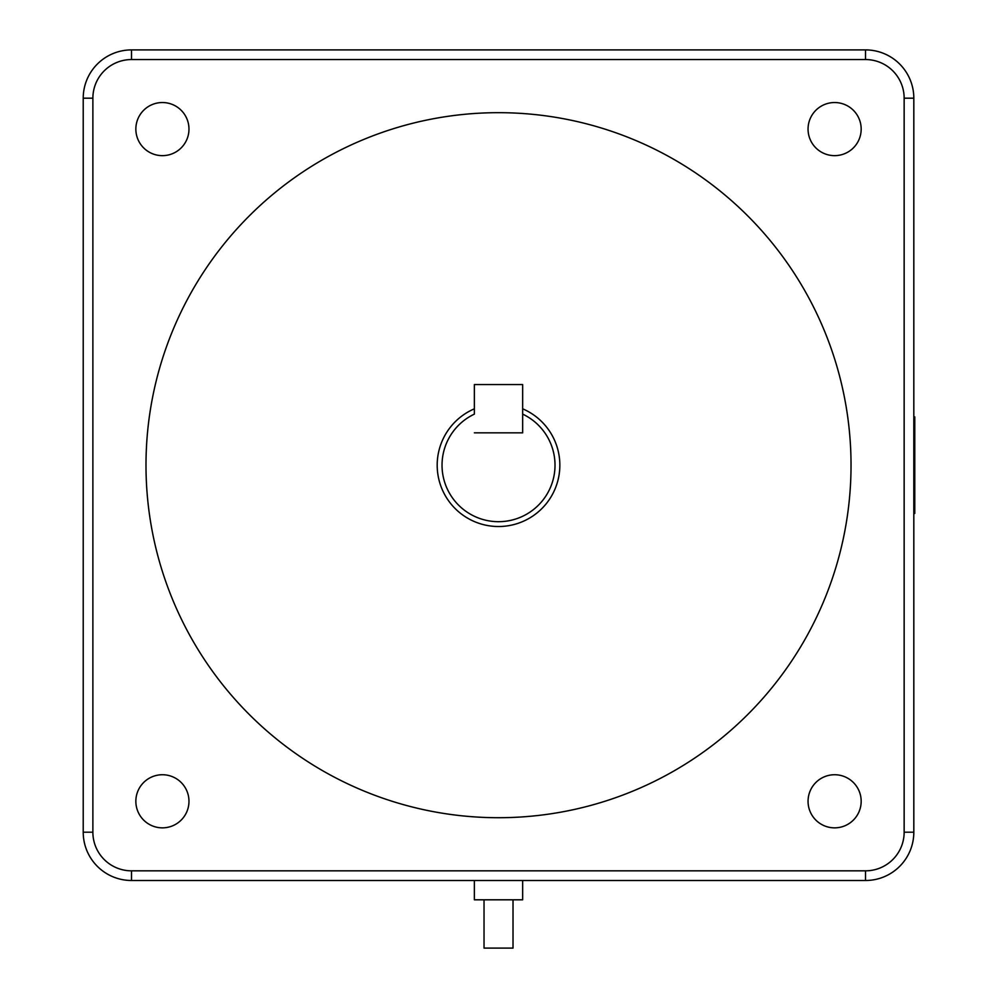 <?xml version="1.0" encoding="UTF-8"?>
<svg xmlns="http://www.w3.org/2000/svg" width="998" height="998" viewBox="0 0 998 998"><rect width="100%" height="100%" fill="white"/><g stroke="black" fill="none" stroke-linecap="round" stroke-linejoin="round"><path stroke-width="1.5" d="M513.009 899.809L513.009 948.1L484.03 948.1L484.03 899.809M522.665 880.498L522.665 899.809L474.374 899.809L474.374 880.498M555.013 465.193A56.499 56.499 0 0 0 522.665 414.12L522.665 432.845L474.374 432.845L522.665 432.845L522.665 384.554L474.374 384.554L474.374 414.12A56.499 56.499 0 0 0 498.513 521.692A56.499 56.499 0 0 0 555.013 465.193M522.665 408.818A61.327 61.327 0 0 1 498.513 526.52A61.327 61.327 0 0 1 474.374 408.818M851.032 465.193A352.519 352.519 0 0 0 498.513 112.674A352.519 352.519 0 0 0 145.995 465.193A352.519 352.519 0 0 0 498.513 817.711A352.519 352.519 0 0 0 851.032 465.193M135.853 801.294A26.559 26.559 0 0 0 162.412 827.853A26.559 26.559 0 0 0 188.971 801.294A26.559 26.559 0 0 0 162.412 774.735A26.559 26.559 0 0 0 135.853 801.294M808.056 801.294A26.559 26.559 0 0 0 834.615 827.853A26.559 26.559 0 0 0 861.174 801.294A26.559 26.559 0 0 0 834.615 774.735A26.559 26.559 0 0 0 808.056 801.294M808.056 129.091A26.559 26.559 0 0 0 834.615 155.651A26.559 26.559 0 0 0 861.174 129.091A26.559 26.559 0 0 0 834.615 102.532A26.559 26.559 0 0 0 808.056 129.091M135.853 129.091A26.559 26.559 0 0 0 162.412 155.651A26.559 26.559 0 0 0 188.971 129.091A26.559 26.559 0 0 0 162.412 102.532A26.559 26.559 0 0 0 135.853 129.091M913.819 416.902L914.779 416.902L914.779 513.483L913.819 513.483M904.151 98.191L913.819 98.191L913.819 832.207A48.291 48.291 0 0 1 865.528 880.498L131.511 880.498A48.291 48.291 0 0 1 83.221 832.207L83.221 98.191A48.291 48.291 0 0 1 131.511 49.9L865.528 49.9A48.291 48.291 0 0 1 913.819 98.191A48.291 48.291 0 0 0 865.528 49.9L865.528 59.556L131.511 59.556A38.635 38.635 0 0 0 92.876 98.191L92.876 832.207A38.635 38.635 0 0 0 131.511 870.83L865.528 870.83A38.635 38.635 0 0 0 904.151 832.207L904.151 98.191A38.635 38.635 0 0 0 865.528 59.556M92.876 98.191L83.221 98.191A48.291 48.291 0 0 1 131.511 49.9L131.511 59.556M131.511 870.83L131.511 880.498A48.291 48.291 0 0 1 83.221 832.207L92.876 832.207M904.151 832.207L913.819 832.207A48.291 48.291 0 0 1 865.528 880.498L865.528 870.83"/></g></svg>
